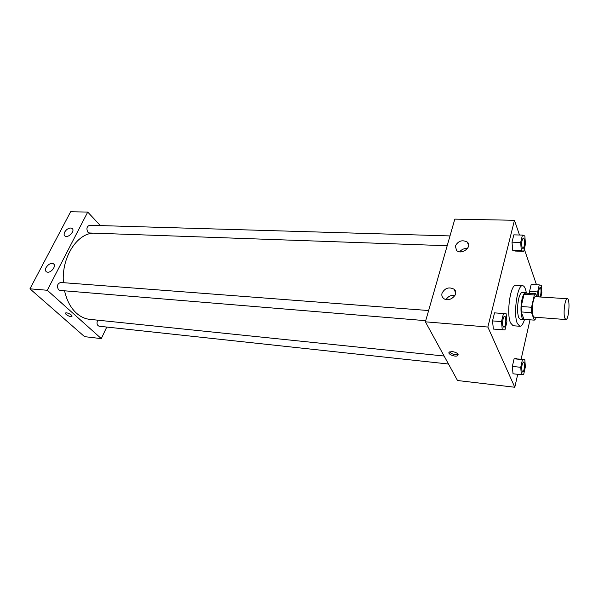 <?xml version="1.0" encoding="UTF-8"?>
<svg xmlns="http://www.w3.org/2000/svg" width="599" height="599" viewBox="0 0 599 599"><rect width="100%" height="100%" fill="white"/><g stroke="black" fill="none" stroke-linecap="round" stroke-linejoin="round"><path stroke-width="0.9" d="M564.775 318.069C563.03 313.232 565.037 298.032 567.305 298.721C570.383 298.459 568.87 320.233 565.86 319.552L564.775 318.069M565.86 319.552L534.308 317.171L533.08 315.703C531.088 310.933 533.185 296.018 535.723 296.715L567.305 298.721M534.271 320.136L524.013 319.342L521.182 311.929L531.553 312.685L534.271 320.136L535.738 318.795L536.075 317.305M536.884 296.79L535.82 293.742L534.345 294.955L531.56 307.25L531.553 312.685M534.345 294.955L524.02 294.311L521.182 306.531L531.56 307.25M521.182 311.929L521.182 306.531M524.02 294.311L525.548 293.106L535.82 293.742M526.551 293.166L525.66 292.671C524.312 292.746 523.129 294.865 522.096 299.036C520.014 307.437 521.063 320.016 523.781 319.784L524.746 319.402M523.781 319.784L520.389 319.522L518.689 317.59C517.184 312.588 517.177 306.329 518.667 298.811C519.7 294.648 520.905 292.537 522.268 292.462L525.66 292.671M524.507 319.574C523.084 324.037 521.534 326.268 519.842 326.283L517.326 323.445C513.073 314.093 517.356 284.24 522.665 285.693C524.335 285.933 525.563 288.366 526.356 292.978M519.842 326.283L513.096 325.729L510.52 322.906C506.17 313.577 510.49 283.851 515.904 285.304L522.665 285.693M519.49 235.01L514.459 220.282L487.856 327.039L514.796 387.254L517.723 374.3M521.16 359.056L530.01 319.806M536.479 284.742L524.282 249.034M503.459 313.532L494.527 312.865L492.543 320.899L493.351 329.068L504.979 329.877L506.889 321.865L506.148 313.734L503.459 313.532L501.498 321.611L502.276 329.824M522.44 235.093L513.822 234.853L512.01 242.168L512.707 250.307L515.177 251.048L523.721 251.37L525.465 244.07L524.836 235.976L522.44 235.093L520.658 242.445L521.317 250.622L523.721 251.37M540.867 297.044L541.848 292.626L541.331 285.304L539.242 284.899L531.171 284.443L529.561 291.428L529.711 293.36L529.561 291.428L537.662 291.923L538.022 296.864M524.769 359.422L514.099 358.786L512.347 366.416L513.014 373.783L521.362 374.697L523.691 374.36L525.383 366.76L524.769 359.422L522.448 359.632L520.726 367.299L521.362 374.697M487.856 327.039L425.395 321.82L454.813 219.129L514.459 220.282M425.395 321.82L457.524 380.515L514.796 387.254M452.372 351.568C456.767 352.474 458.579 353.807 457.823 355.559C455.682 357.551 446.794 353.904 449.325 352.07L452.372 351.568M449.535 351.927C451.938 354.241 454.768 355.005 458.003 354.211M455.322 245.994C458.242 240.858 462.218 239.54 467.265 242.056C472.828 246.578 461.657 255.391 456.58 250.472L455.322 245.994M442.017 293.278C444.862 288.037 448.853 286.666 453.99 289.175C460.025 293.802 449.085 303.379 443.522 298.324C442.01 296.992 441.508 295.307 442.017 293.278M467.475 248.51C464.292 248.256 461.702 249.349 459.695 251.79M454.963 295.412C451.107 294.925 448.164 296.303 446.135 299.53M444.114 356.023L89.655 319.334C84.908 318.825 80.513 316.774 76.462 313.187C70.682 307.886 66.714 300.428 64.565 290.807M63.434 282.683C61.3 257.877 76.784 233.46 93.511 233.138M97.689 320.166C96.454 323.243 96.933 325.264 99.12 326.23L448.486 364.012M447.183 245.74L89.461 232.989L87.956 232.262C86.174 228.811 86.728 226.474 89.61 225.269L449.999 235.924M425.717 320.682L59.937 290.425L58.575 289.804C56.628 286.172 57.302 283.724 60.604 282.466L428.629 310.537M47.291 290.268L87.724 212.076L70.637 211.747L29.95 288.823L47.291 290.268L101.306 338.622L106.764 327.061M100.385 225.583L87.724 212.076M70.712 228.009L72.037 228.399C75.601 230.473 68.249 238.514 65.006 236.066C63.936 235.227 63.831 233.895 64.707 232.083C66.272 229.544 68.271 228.189 70.712 228.009M47.62 272.201L46.437 271.841C45.262 270.95 45.15 269.513 46.101 267.536C48.377 264.152 50.825 262.894 53.431 263.755C56.605 265.439 51.619 272.71 47.62 272.201M29.95 288.823L84.571 336.66L101.306 338.622M65.396 313.195L66.085 314.46L65.516 313.052C66.654 311.937 73.318 315.448 71.865 316.392C70.353 316.789 68.428 316.145 66.085 314.468C68.428 316.145 70.36 316.789 71.865 316.392L71.977 316.257M522.65 372.031L522.088 371.447C521.37 367.022 521.849 363.885 523.504 362.028L523.519 362.028C525.248 361.968 524.335 372.443 522.65 372.031L522.111 371.447C521.4 367.03 521.871 363.885 523.533 362.028L523.504 362.028M516.48 358.591L514.099 358.786L522.448 359.632M514.099 358.786L512.347 366.416L520.726 367.299M512.347 366.416L513.014 373.783M539.242 284.899L537.662 291.923M540.081 287.49L540.103 287.49C538.673 289.145 538.269 292.087 538.898 296.333L539.227 296.939L538.868 296.333C538.239 292.087 538.643 289.137 540.081 287.49L540.096 287.49C541.526 287.333 541.197 296.108 539.751 296.969M531.171 284.443L529.561 291.428M503.1 326.395C501.902 323.902 503.108 315.943 504.62 316.332L504.643 316.339C506.657 316.242 505.811 327.556 503.834 327.144L503.1 326.395M494.527 312.865L492.543 320.899L501.498 321.611M492.543 320.899L493.351 329.068M503.804 327.144L503.13 326.403C501.932 323.909 503.13 315.943 504.643 316.339M522.845 248.443L522.066 247.507C521.325 242.924 521.744 239.787 523.331 238.088L523.361 238.088C525.188 237.908 524.649 248.742 522.845 248.443L522.088 247.507C521.347 242.924 521.774 239.787 523.361 238.088M513.822 234.853L512.01 242.168L520.658 242.445M512.01 242.168L512.707 250.307L521.317 250.622M512.707 250.307L515.177 251.048M457.823 355.559L458.115 354.436M467.265 242.056L468.673 245.388M453.99 289.175L455.659 292.701M72.037 228.399L72.576 228.953M53.431 263.755L53.977 264.264"/></g></svg>
